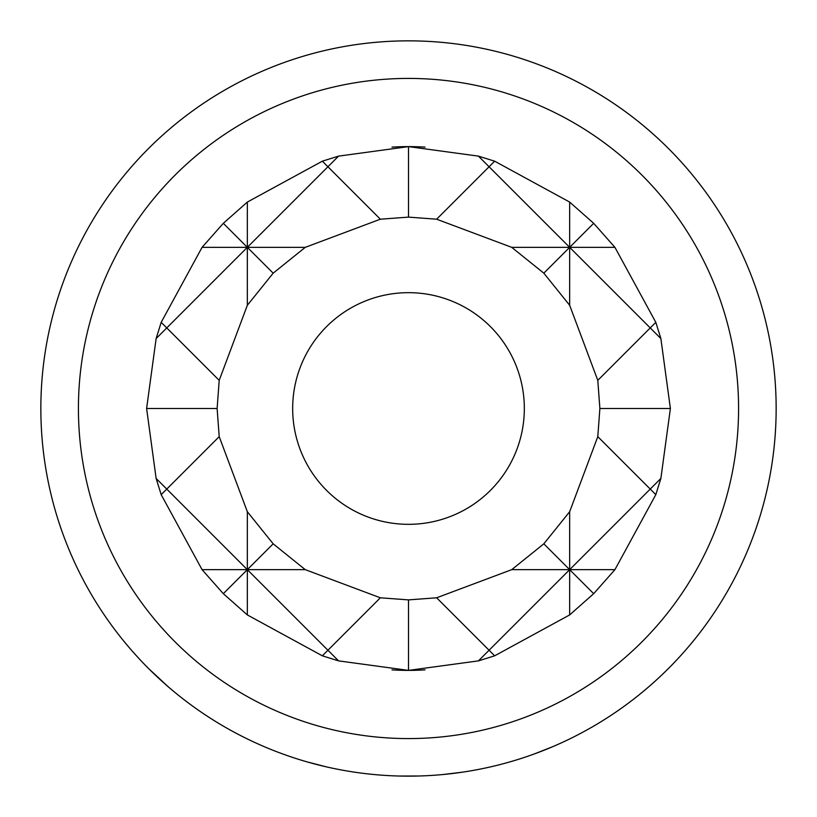 <?xml version="1.0" encoding="UTF-8"?>
<svg xmlns="http://www.w3.org/2000/svg" width="817" height="817" viewBox="0 0 817 817"><rect width="100%" height="100%" fill="white"/><g stroke="black" fill="none" stroke-linecap="round" stroke-linejoin="round"><path stroke-width="1.23" d="M408.5 292.67A115.83 115.83 0 0 0 292.67 408.5A115.83 115.83 0 0 0 408.5 524.33A115.83 115.83 0 0 0 524.33 408.5A115.83 115.83 0 0 0 408.5 292.67M391.976 147.131A261.889 261.889 0 0 1 425.024 147.131M425.024 669.869A261.889 261.889 0 0 1 391.976 669.869M408.5 146.611L478.445 156.129L494.653 161.184L569.663 202.075L593.683 223.317L614.925 247.337L655.816 322.347L660.871 338.555L670.389 408.5L660.871 478.445L655.816 494.653L614.925 569.663L593.683 593.683L569.663 614.925L494.653 655.816L478.445 660.871L408.5 670.389L338.555 660.871L322.347 655.816L247.337 614.925L223.317 593.683L202.075 569.663L161.184 494.653L156.129 478.445L146.611 408.5L156.129 338.555L166.76 327.923L161.184 322.347L202.075 247.337L223.317 223.317L247.337 202.075L322.347 161.184L338.555 156.129L408.5 146.611L408.5 217.118L380.365 219.201L305.282 247.337L273.174 273.174L247.337 305.282L219.201 380.365L217.118 408.5L219.201 436.635L247.337 511.718L273.174 543.826L305.282 569.663L380.365 597.799L408.5 599.882L436.635 597.799L511.718 569.663L543.826 543.826L569.663 511.718L597.799 436.635L599.882 408.5L597.799 380.365L569.663 305.282L543.826 273.174L511.718 247.337L436.635 219.201L408.5 217.118M78.422 408.5A330.078 330.078 0 0 0 408.5 738.578A330.078 330.078 0 0 0 738.578 408.5A330.078 330.078 0 0 0 408.5 78.422A330.078 330.078 0 0 0 78.422 408.5M776.15 408.5A367.65 367.65 0 0 1 408.5 776.15A367.65 367.65 0 0 1 40.85 408.5A367.65 367.65 0 0 1 408.5 40.85A367.65 367.65 0 0 1 776.15 408.5M592.928 726.548L594.143 725.843A367.65 367.65 0 0 0 649.638 686.025L650.7 685.106M534.236 753.979L552.598 746.738M442.998 774.526L462.596 772.147M394.202 775.874L395.612 775.925M325.125 766.571L326.504 766.887M306.896 761.832L326.003 766.775M399.339 776.038L419.07 775.997M201.993 712.669L203.157 713.466M263.105 746.176L264.402 746.738A367.65 367.65 0 0 0 284.091 754.459M149 668.929L168.22 686.77M655.816 322.347L650.24 327.923L660.871 338.555M156.129 338.555L161.184 322.347M597.799 380.365L650.24 327.923L569.663 247.337L569.663 202.075M569.663 305.282L569.663 247.337L593.683 223.317M543.826 543.826L569.663 569.663L650.24 489.077L597.799 436.635M593.683 593.683L569.663 569.663L569.663 511.718M494.653 161.184L489.077 166.76L569.663 247.337L543.826 273.174M219.201 436.635L166.76 489.077L247.337 569.663L247.337 511.718M380.365 597.799L327.923 650.24L247.337 569.663L273.174 543.826M223.317 223.317L247.337 247.337L327.923 166.76L322.347 161.184M247.337 305.282L247.337 202.075M273.174 273.174L247.337 247.337L166.76 327.923L219.201 380.365M660.871 478.445L650.24 489.077L655.816 494.653M161.184 494.653L166.76 489.077L156.129 478.445M569.663 614.925L569.663 569.663L489.077 650.24L494.653 655.816M478.445 660.871L489.077 650.24L436.635 597.799M408.5 670.389L408.5 599.882M436.635 219.201L489.077 166.76L478.445 156.129M338.555 156.129L327.923 166.76L380.365 219.201M322.347 655.816L327.923 650.24L338.555 660.871M247.337 614.925L247.337 569.663L223.317 593.683M305.282 569.663L202.075 569.663M217.118 408.5L146.611 408.5M305.282 247.337L202.075 247.337M614.925 247.337L511.718 247.337M614.925 569.663L511.718 569.663M670.389 408.5L599.882 408.5"/></g></svg>
